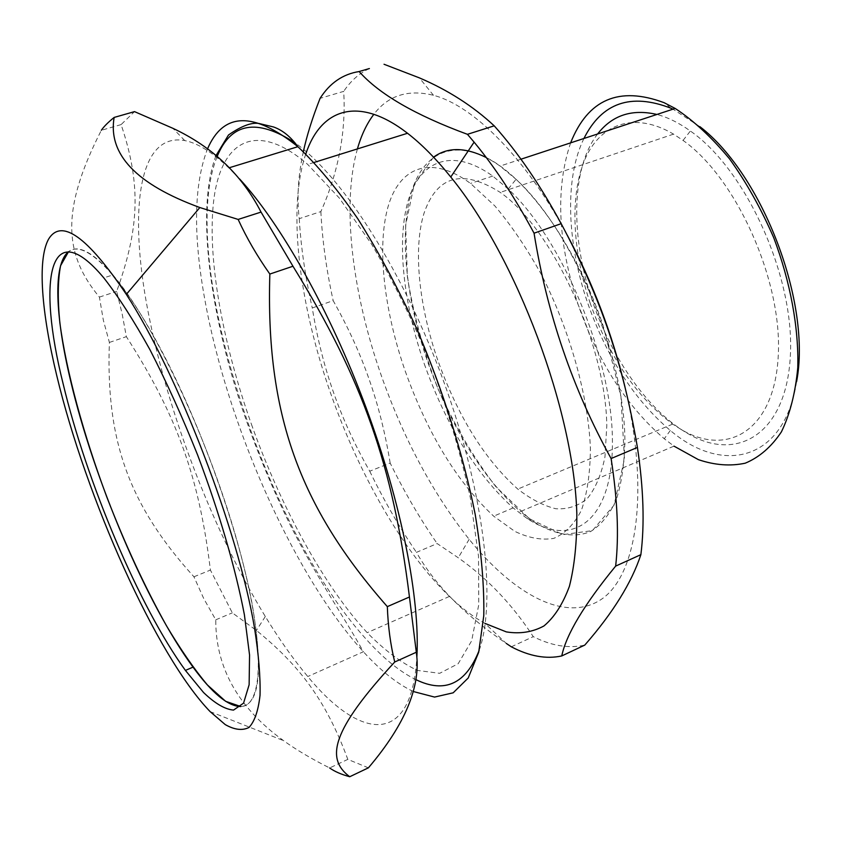 <?xml version="1.0" encoding="UTF-8"?>
<svg xmlns="http://www.w3.org/2000/svg" width="841" height="841" viewBox="0 0 841 841"><rect width="100%" height="100%" fill="white"/><g stroke="black" fill="none" stroke-linecap="round" stroke-linejoin="round"><path stroke-width="0.63" stroke-dasharray="4.21 3.15" d="M112.894 274.933C151.958 320.106 206.739 434.923 236.037 537.315C265.525 639.875 264.274 706.303 240.852 706.545C259.585 704.968 263.391 671.002 252.268 604.647C238.508 529.904 200.084 422.571 159.99 347.764C119.832 272.715 84.153 238.876 68.499 251.732C77.992 244.163 92.783 251.901 112.894 274.933L103.811 277.877M433.557 157.172L414.34 183.79L405.646 225.188L407.349 276.447C413.309 313.872 423.612 351.527 438.256 389.415C454.939 426.124 474.156 458.576 495.896 486.75L529.641 518.908L562.965 534.634L592.39 530.618L614.077 505.094L624.432 458.955L620.963 396.658L603.291 326.182C576.737 246.823 526.992 177.504 486.277 157.54M437.709 360.001C418.965 305.851 412.952 249.335 423.969 213.383C436.921 175.601 462.34 168.599 500.258 192.4C552.148 228.405 605.867 344.463 606.792 425.735L604.973 456.894C601.304 474.713 595.407 488.6 587.281 498.566C578.124 506.093 567.633 509.488 555.817 508.742C543.528 505.746 530.85 499.186 517.804 489.084C484.5 459.249 457.798 416.221 437.709 360.001M590.046 302.76C609.115 356.794 636.658 397.246 672.674 424.106L681.199 429.509C728.222 457.536 774.845 429.94 778.293 355.039C782.34 280.495 736.39 178.008 683.05 140.415L673.557 134.129C634.356 111.023 600.19 123.806 584.873 159.475C569.62 195.448 572.406 250.702 590.046 302.76M251.448 424.316C280.61 506.282 323.606 585.651 367.191 632.684C384.568 650.282 401.346 662.876 417.493 670.445L439.675 673.315L458.187 663.717L471.643 640.842L478.76 604.7L478.518 556.322L470.382 497.977C461.057 455.149 448.127 411.207 431.591 366.161C413.383 321.924 393.451 281.378 371.796 244.51L339.196 197.929L307.711 164.426C255.927 119.832 221.845 141.151 214.066 197.688C206.434 254.96 221.992 341.225 251.448 424.316M305.798 153.966C286.97 209.283 299.322 304.884 331.06 394.524C359.359 474.923 403.312 551.969 449.451 596.427C461.394 607.927 473.22 616.916 484.91 623.37L506.314 643.449C464.579 615.002 434.629 584.632 416.453 552.358L437.152 543.559L458.25 557.762C487.622 578.524 512.621 604.826 533.268 636.658C551.664 645.888 568.842 648.695 584.789 645.089M511.317 646.803L533.268 636.658M390.182 463.065C385.262 433.083 378.25 405.183 369.146 379.375C360.137 353.525 348.142 327.286 333.173 300.647L312.263 307.974C317.246 338.345 324.363 366.571 333.604 392.663C342.771 418.797 354.807 444.973 369.725 471.212L390.182 463.065C404.458 492.174 420.111 519.013 437.152 543.559M303.359 151.653C298.156 175.538 296.778 197.866 299.238 218.649L320.873 211.596C338.502 171.911 346.103 131.837 343.696 91.364L320.074 98.355M369.725 471.212C383.98 500.521 399.559 527.57 416.453 552.358M299.238 218.649C300.92 247.075 305.262 276.857 312.263 307.974M369.388 68.541C359.265 73.283 350.697 80.894 343.696 91.364M320.873 211.596C322.261 239.969 326.361 269.656 333.173 300.647M597.625 133.971C570.85 168.316 570.513 237.625 592.516 301.362C611.88 358.665 648.579 411.091 687.675 433.462C736.937 462.844 786.335 434.419 790.34 355.911C794.976 277.751 746.566 170.029 690.377 131.017C678.918 122.828 667.765 117.309 656.916 114.46M583.927 138.481C564.364 178.303 566.992 242.765 587.512 302.539C606.592 357.057 634.188 399.696 670.319 430.476C722.703 475.028 784.18 461.394 796.585 381.698M699.954 126.697L672.989 109.172M570.618 142.865C555.165 188.941 557.772 243.144 578.44 305.483C598.256 362.114 626.86 406.529 664.274 438.76L673.988 446.129L520.337 511.591L534.298 522.114C554.692 534.676 574.151 538.314 590.613 531.544C600.937 525.12 609.452 514.671 616.138 500.185C621.552 483.47 624.474 463.402 624.884 439.99C624.4 354.187 572.427 230.623 516.059 179.312L500.069 166.076C457.515 135.937 423.843 150.465 411.354 192.337C398.949 234.628 406.192 299.817 427.743 362.029C450.86 426.797 481.725 476.647 520.337 511.591M424.253 363.827C446.56 426.271 476.185 474.292 513.147 507.911L526.708 518.172C572.427 549.215 613.835 521.536 612.395 438.907C611.491 356.689 561.914 238.623 508.206 189.025L492.752 176.074C452.237 146.986 420.111 160.484 408.211 200.557C396.395 241.02 403.449 303.801 424.253 363.827M405.183 370.986C427.627 433.725 457.136 482.124 493.678 516.174L514.808 531.354C528.695 538.04 541.657 540.395 553.704 538.398C564.931 533.709 574.172 524.321 581.425 510.214C587.26 493.446 590.245 472.737 590.403 448.064C588.216 396.111 570.019 330.776 541.688 275.091C526.897 248.358 511.275 225.283 494.823 205.887L470.529 183.433C430.497 153.924 399.149 167.212 387.89 207.275C376.705 247.727 384.221 310.676 405.183 370.986M357.414 148.91C341.351 205.624 352.411 293.33 381.341 375.706C403.743 439.086 433.01 493.625 469.152 539.323C513.883 594.576 565.499 623.128 601.199 599.433C636.679 575.875 649.967 492.731 624.958 386.839M567.255 235.165C525.478 157.235 473.262 105.609 433.483 95.306C408.085 89.062 388.216 95.39 373.877 114.281M239.58 178.933L228.805 167.895C212.058 152.063 197.372 142.959 184.747 140.573C136.189 131.606 128.358 217.682 149.803 320.2C169.935 418.639 214.381 532.973 265.314 616.506C279.328 639.486 293.488 659.491 307.774 676.532C359.99 739.964 411.89 747.607 416.884 656.747M368.4 767.833L347.817 759.381C325.782 699.565 298.723 664.81 256.41 630.435L232.326 612.847L210.408 570.082C199.17 477.572 177.23 416.053 126.36 336.652L122.176 314.008L116.689 291.417C138.313 230.749 142.234 187.017 121.104 124.594L134.518 111.622M121.104 124.594L101.341 130.281C59.995 211.217 64.431 254.897 99.406 297.104L103.369 320.305L109.393 342.434C105.661 440.936 129.346 505.557 193.945 576.789L203.753 598.592L215.759 619.817C215.601 667.628 238.203 707.901 283.554 740.637C296.242 749.804 311.612 758.908 329.651 767.959L347.817 759.381M215.759 619.817L232.326 612.847M99.406 297.104L116.689 291.417M109.393 342.434L126.36 336.652M193.945 576.789L210.408 570.082M413.394 691.544C397.351 684.017 380.689 670.75 363.396 651.754L358.665 646.456C290.713 568.474 227.333 422.991 205.162 301.446C192.988 235.68 193.745 184.894 207.433 149.109M217.115 156.605C176.883 256.463 263.643 525.215 364.616 637.457C382.382 657.588 399.549 671.686 416.116 679.738M479.149 650.398C496.484 602.072 484.805 495.17 444.542 383.832C404.353 272.495 342.308 176.011 294.928 142.76M673.557 134.129L500.258 192.4M672.674 424.106L517.804 489.084M314.145 162.429L307.711 164.426M449.451 596.427L367.191 632.684M681.199 429.509L687.675 433.462M683.05 140.415L690.377 131.017M670.992 108.247L664.18 102.718M670.319 430.476L664.274 438.76M520.968 159.201L500.069 166.076M526.708 518.172L534.298 522.114M508.206 189.025L516.059 179.312M492.752 176.074L470.529 183.433M513.147 507.911L493.678 516.174M433.483 95.306L419.365 77.866M469.152 539.323L458.25 557.762M215.958 155.659C196.542 207.191 208.694 305.272 239.99 402.009C253.95 443.911 270.392 484.311 289.315 523.197C315.659 575.854 342.119 614.098 359.99 645.741L363.396 651.754L307.774 676.532M229.351 167.727L228.805 167.895M184.747 140.573L172.857 128.295M265.314 616.506L256.41 630.435M210.113 711.602L283.554 740.637"/><path stroke-width="1.26" d="M193.031 667.134C146.292 603.596 93.803 479.212 70.633 380.857C55.306 316.71 52.71 264.137 68.499 251.732L60.563 265.735C57.787 280.358 57.545 299.301 59.827 322.566C66.334 371.817 83.585 434.871 106.891 497.241C125.204 544.59 145.083 587.449 166.507 625.83C180.605 649.536 194.26 669.268 207.454 685.005L225.63 701.32L240.852 706.545C228.058 706.356 212.121 693.226 193.031 667.134L185.419 670.414L203.564 692.532C214.96 703.475 224.946 709.331 233.525 710.098L243.554 703.15L249.125 684.763L249.556 655.002L244.395 614.771C235.554 568.337 219.123 511.917 197.509 454.718C182.371 416.999 166.55 382.066 150.066 349.909C133.698 320.389 118.276 296.379 103.811 277.877C48.778 212.184 37.193 280.41 63.054 383.485C86.549 481.925 139.017 606.561 185.419 670.414M486.277 157.54C465.094 147.091 447.517 146.965 433.557 157.172M484.91 623.37L506.335 631.896C520.032 634.114 532.574 632.138 543.948 625.956C554.419 617.22 562.913 603.996 569.41 586.282C574.54 566.025 577.021 541.835 576.821 513.714C574.098 411.144 516.731 257.767 450.765 177.009C435.995 158.697 421.583 144.116 407.528 133.267C358.024 94.959 320.663 109.088 305.798 153.966M384.032 64.263L419.365 77.866C448.043 90.113 472.989 106.092 494.203 125.824L467.449 134.318C415.223 115.059 379.123 94.129 359.128 71.538L369.388 68.541M561.189 223.674C601.115 298.65 623.265 364.058 637.415 447.444L611.102 458.545C572.753 389.099 547.071 313.987 534.056 233.188L561.189 223.674C539.985 184.684 517.657 152.074 494.203 125.824M640.874 554.671C631.602 582.75 612.91 612.889 584.789 645.089L561.767 655.938C566.172 634.587 584.127 604.647 615.654 566.098L640.874 554.671C644.7 524.258 643.554 488.516 637.415 447.444M506.314 643.449L511.317 646.803C529.399 656.285 546.208 659.333 561.767 655.938M359.128 71.538C342.876 74.103 329.851 83.038 320.074 98.355C312.358 118.013 306.786 135.779 303.359 151.653M615.654 566.098C619.071 535.664 617.557 499.806 611.102 458.545M534.056 233.188C515.007 197.74 495.023 167.391 474.103 142.14L467.449 134.318M656.916 114.46C631.959 108.699 612.195 115.206 597.625 133.971M796.585 381.698C811.66 303.717 762.924 175.107 699.954 126.697M672.989 109.172L670.992 108.247C630.887 92.668 601.862 102.749 583.927 138.481M673.988 446.129L698.419 459.659C714.766 465.189 730.356 466.366 745.2 463.202C759.286 457.367 771.355 446.918 781.415 431.853C789.972 414.214 795.428 392.821 797.773 367.664C798.834 327.853 790.508 282.198 773.752 237.782C761.189 208.81 746.461 182.518 729.567 158.896C711.896 137.525 693.772 120.705 675.186 108.447L664.18 102.718C619.123 85.887 587.933 99.27 570.618 142.865M624.958 386.839C612.164 333.782 592.926 283.217 567.255 235.165M373.877 114.281C366.823 123.553 361.336 135.096 357.414 148.91M416.884 656.747C420.132 599.234 401.609 503.633 365.972 407.38C330.292 311.159 280.978 223.843 239.58 178.933M134.518 111.622L172.857 128.295C212.437 146.807 241.83 174.739 261.046 212.09L292.962 266.25C363.06 379.68 393.146 466.219 409.451 596.994L416.306 652.248C421.215 685.983 405.246 724.511 368.4 767.833L349.73 776.737C325.488 758.75 331.354 730.661 394.723 662.004C390.497 644.763 388.037 626.303 387.333 606.634C299.081 506.335 265.609 413.551 269.845 274.05C257.188 256.148 246.623 237.94 238.15 219.427L199.843 207.538C136.4 184.347 107.837 154.313 114.134 117.435L134.518 111.622M238.15 219.427L261.046 212.09M269.845 274.05L292.962 266.25M387.333 606.634L409.451 596.994M394.723 662.004L416.306 652.248M329.651 767.959C334.592 771.512 341.288 774.435 349.73 776.737M114.134 117.435C108.069 122.344 103.8 126.623 101.341 130.281M56.767 375.633C85.908 497.557 156.226 655.843 210.113 711.602L225.251 724.606C234.513 729.851 242.418 730.797 248.999 727.454C254.623 721.462 258.303 710.74 260.037 695.265C260.51 677.089 258.671 654.624 254.497 627.87C237.961 529.704 178.271 374.571 126.339 294.382C87.275 236.458 61.33 218.071 48.515 239.233C37.172 260.006 41.619 312.831 56.767 375.633M207.433 149.109C223.243 112.074 253.393 111.264 297.893 146.691C317.204 164.962 337.167 188.973 357.772 218.723C378.324 251.427 397.877 287.885 416.432 328.085C442.934 389.961 463.38 455.013 475.176 514.293C481.43 552.348 484.3 586.114 483.785 615.591L478.708 652.196L468.216 677.993L453.173 692.816L434.576 697.073L413.394 691.544M416.116 679.738C444.9 693.646 465.914 683.87 479.149 650.398M294.928 142.76C256.799 118.045 230.865 122.66 217.115 156.605M407.528 133.267L314.145 162.429M450.765 177.009L474.103 142.14M675.186 108.447L520.968 159.201M229.351 167.727L297.893 146.691C290.65 136.726 282.544 130.155 273.598 126.991L258.734 123.427C251.217 122.323 241.136 126.171 228.5 134.991L215.958 155.659M126.339 294.382L199.843 207.538"/></g></svg>
